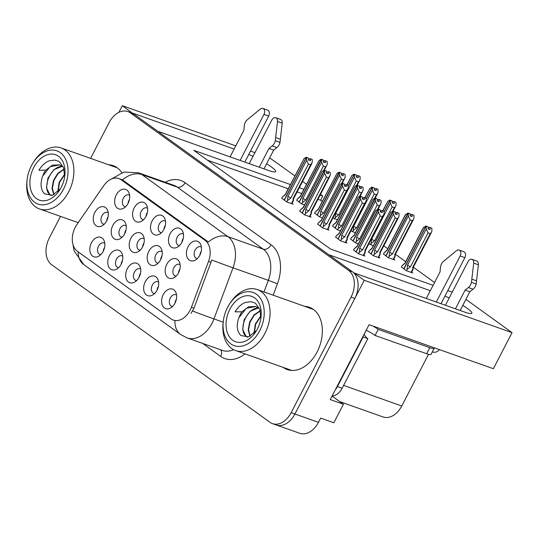 <?xml version="1.0" encoding="UTF-8"?>
<svg xmlns="http://www.w3.org/2000/svg" width="539" height="539" viewBox="0 0 539 539"><rect width="100%" height="100%" fill="white"/><g stroke="black" fill="none" stroke-linecap="round" stroke-linejoin="round"><path stroke-width="0.81" d="M129.616 195.307A6.198 4.265 -70.5 0 0 128.949 194.97A6.198 4.265 -70.5 0 0 123.343 198.264A6.198 4.265 -70.5 0 0 124.812 206.653A6.198 4.265 -70.5 0 0 125.54 206.814M128.06 203.398A10.329 7.108 -70.5 0 0 128.821 192.497A10.329 7.108 -70.5 0 0 116.283 194.896A10.329 7.108 -70.5 0 0 115.609 205.972A10.329 7.108 -70.5 0 0 123.155 208.499A10.329 7.108 -70.5 0 0 128.06 203.398A6.198 4.265 109.5 0 1 128.996 200.265A6.198 4.265 109.5 0 1 129.427 199.524M144.176 238.743A6.198 4.265 -70.5 0 0 143.509 238.406A6.198 4.265 -70.5 0 0 137.91 241.694A6.198 4.265 -70.5 0 0 139.372 250.089A6.198 4.265 -70.5 0 0 140.106 250.244M142.613 246.849A6.198 4.265 109.5 0 1 143.563 243.695A6.198 4.265 109.5 0 1 143.994 242.961M142.626 246.828A10.329 7.108 -70.5 0 0 143.387 235.927A10.329 7.108 -70.5 0 0 130.849 238.332A10.329 7.108 -70.5 0 0 130.175 249.409A10.329 7.108 -70.5 0 0 137.714 251.935A10.329 7.108 -70.5 0 0 142.626 246.828M122.724 256.173A6.198 4.265 -70.5 0 0 122.057 255.836A6.198 4.265 -70.5 0 0 116.458 259.131A6.198 4.265 -70.5 0 0 117.92 267.519A6.198 4.265 -70.5 0 0 118.654 267.681M121.167 264.265A10.329 7.108 -70.5 0 0 121.929 253.364A10.329 7.108 -70.5 0 0 109.397 255.762A10.329 7.108 -70.5 0 0 108.716 266.845A10.329 7.108 -70.5 0 0 116.262 269.365A10.329 7.108 -70.5 0 0 121.167 264.265A6.198 4.265 109.5 0 1 122.104 261.132A6.198 4.265 109.5 0 1 122.535 260.391M162.158 251.72A6.198 4.265 -70.5 0 0 161.491 251.383A6.198 4.265 -70.5 0 0 155.886 254.677A6.198 4.265 -70.5 0 0 157.354 263.066A6.198 4.265 -70.5 0 0 158.082 263.227M160.588 259.832A6.198 4.265 109.5 0 1 161.538 256.679A6.198 4.265 109.5 0 1 161.969 255.937M160.602 259.811A10.329 7.108 -70.5 0 0 161.363 248.903A10.329 7.108 -70.5 0 0 148.825 251.309A10.329 7.108 -70.5 0 0 148.151 262.385A10.329 7.108 -70.5 0 0 155.697 264.912A10.329 7.108 -70.5 0 0 160.602 259.811M165.507 221.219A6.198 4.265 -70.5 0 0 164.84 220.882A6.198 4.265 -70.5 0 0 159.241 224.17A6.198 4.265 -70.5 0 0 160.703 232.565A6.198 4.265 -70.5 0 0 161.43 232.72M163.95 229.304A10.329 7.108 -70.5 0 0 164.712 218.403A10.329 7.108 -70.5 0 0 152.173 220.808A10.329 7.108 -70.5 0 0 151.499 231.885A10.329 7.108 -70.5 0 0 159.045 234.411A10.329 7.108 -70.5 0 0 163.95 229.304A6.198 4.265 109.5 0 1 164.887 226.171A6.198 4.265 109.5 0 1 165.318 225.437M104.782 243.224A6.198 4.265 -70.5 0 0 104.115 242.887A6.198 4.265 -70.5 0 0 98.509 246.175A6.198 4.265 -70.5 0 0 99.978 254.57A6.198 4.265 -70.5 0 0 100.705 254.725M103.212 251.329A6.198 4.265 109.5 0 1 104.162 248.176A6.198 4.265 109.5 0 1 104.593 247.435M103.225 251.309A10.329 7.108 -70.5 0 0 103.987 240.407A10.329 7.108 -70.5 0 0 91.448 242.806A10.329 7.108 -70.5 0 0 90.774 253.889A10.329 7.108 -70.5 0 0 98.32 256.416A10.329 7.108 -70.5 0 0 103.225 251.309M201.397 247.125A6.198 4.265 -70.5 0 0 200.73 246.795A6.198 4.265 -70.5 0 0 195.131 250.083A6.198 4.265 -70.5 0 0 196.594 258.477A6.198 4.265 -70.5 0 0 197.328 258.632M199.834 255.237A6.198 4.265 109.5 0 1 200.784 252.084A6.198 4.265 109.5 0 1 201.209 251.342M199.841 255.216A10.329 7.108 -70.5 0 0 200.609 244.315A10.329 7.108 -70.5 0 0 188.071 246.714A10.329 7.108 -70.5 0 0 187.39 257.797A10.329 7.108 -70.5 0 0 194.936 260.324A10.329 7.108 -70.5 0 0 199.841 255.216M158.621 282.086A6.198 4.265 -70.5 0 0 157.947 281.749A6.198 4.265 -70.5 0 0 152.348 285.043A6.198 4.265 -70.5 0 0 153.817 293.432A6.198 4.265 -70.5 0 0 154.545 293.593M157.065 290.177A10.329 7.108 -70.5 0 0 157.826 279.269A10.329 7.108 -70.5 0 0 145.287 281.675A10.329 7.108 -70.5 0 0 144.614 292.751A10.329 7.108 -70.5 0 0 152.153 295.278A10.329 7.108 -70.5 0 0 157.065 290.177A6.198 4.265 109.5 0 1 158.001 287.044A6.198 4.265 109.5 0 1 158.432 286.303M126.2 225.767A6.198 4.265 -70.5 0 0 125.533 225.43A6.198 4.265 -70.5 0 0 119.934 228.718A6.198 4.265 -70.5 0 0 121.396 237.113A6.198 4.265 -70.5 0 0 122.131 237.268M124.644 233.852A10.329 7.108 -70.5 0 0 125.405 222.951A10.329 7.108 -70.5 0 0 112.867 225.349A10.329 7.108 -70.5 0 0 112.193 236.432A10.329 7.108 -70.5 0 0 119.739 238.959A10.329 7.108 -70.5 0 0 124.644 233.852A6.198 4.265 109.5 0 1 125.58 230.719A6.198 4.265 109.5 0 1 126.011 229.985M183.455 234.175A6.198 4.265 -70.5 0 0 182.788 233.838A6.198 4.265 -70.5 0 0 177.183 237.126A6.198 4.265 -70.5 0 0 178.652 245.521A6.198 4.265 -70.5 0 0 179.379 245.676M181.886 242.28A6.198 4.265 109.5 0 1 182.836 239.127A6.198 4.265 109.5 0 1 183.267 238.393M181.899 242.26A10.329 7.108 -70.5 0 0 182.66 231.359A10.329 7.108 -70.5 0 0 170.122 233.758A10.329 7.108 -70.5 0 0 169.448 244.841A10.329 7.108 -70.5 0 0 176.994 247.367A10.329 7.108 -70.5 0 0 181.899 242.26M147.558 208.263A6.198 4.265 -70.5 0 0 146.891 207.926A6.198 4.265 -70.5 0 0 141.292 211.221A6.198 4.265 -70.5 0 0 142.754 219.609A6.198 4.265 -70.5 0 0 143.489 219.771M145.995 216.375A6.198 4.265 109.5 0 1 146.945 213.215A6.198 4.265 109.5 0 1 147.369 212.481M146.008 216.355A10.329 7.108 -70.5 0 0 146.77 205.447A10.329 7.108 -70.5 0 0 134.231 207.852A10.329 7.108 -70.5 0 0 133.551 218.928A10.329 7.108 -70.5 0 0 141.097 221.455A10.329 7.108 -70.5 0 0 146.008 216.355M180.134 264.696A6.198 4.265 -70.5 0 0 179.467 264.359A6.198 4.265 -70.5 0 0 173.868 267.654A6.198 4.265 -70.5 0 0 175.33 276.042A6.198 4.265 -70.5 0 0 176.058 276.204M178.577 272.788A10.329 7.108 -70.5 0 0 179.339 261.887A10.329 7.108 -70.5 0 0 166.8 264.285A10.329 7.108 -70.5 0 0 166.127 275.362A10.329 7.108 -70.5 0 0 173.673 277.888A10.329 7.108 -70.5 0 0 178.577 272.788A6.198 4.265 109.5 0 1 179.514 269.655A6.198 4.265 109.5 0 1 179.945 268.914M108.224 212.784A6.198 4.265 -70.5 0 0 107.557 212.454A6.198 4.265 -70.5 0 0 101.952 215.741A6.198 4.265 -70.5 0 0 103.421 224.136A6.198 4.265 -70.5 0 0 104.148 224.291M106.668 220.875A10.329 7.108 -70.5 0 0 107.429 209.974A10.329 7.108 -70.5 0 0 94.891 212.373A10.329 7.108 -70.5 0 0 94.217 223.456A10.329 7.108 -70.5 0 0 101.763 225.982A10.329 7.108 -70.5 0 0 106.668 220.875A6.198 4.265 109.5 0 1 107.605 217.743A6.198 4.265 109.5 0 1 108.036 217.001M140.672 269.129A6.198 4.265 -70.5 0 0 140.005 268.793A6.198 4.265 -70.5 0 0 134.406 272.087A6.198 4.265 -70.5 0 0 135.868 280.475A6.198 4.265 -70.5 0 0 136.596 280.637M139.102 277.241A6.198 4.265 109.5 0 1 140.052 274.088A6.198 4.265 109.5 0 1 140.484 273.347M139.116 277.221A10.329 7.108 -70.5 0 0 139.877 266.32A10.329 7.108 -70.5 0 0 127.339 268.718A10.329 7.108 -70.5 0 0 126.665 279.795A10.329 7.108 -70.5 0 0 134.211 282.321A10.329 7.108 -70.5 0 0 139.116 277.221M176.563 295.042A6.198 4.265 -70.5 0 0 175.896 294.705A6.198 4.265 -70.5 0 0 170.297 297.993A6.198 4.265 -70.5 0 0 171.759 306.388A6.198 4.265 -70.5 0 0 172.493 306.543M175 303.147A6.198 4.265 109.5 0 1 175.943 299.994A6.198 4.265 109.5 0 1 176.374 299.26M175.007 303.127A10.329 7.108 -70.5 0 0 175.768 292.226A10.329 7.108 -70.5 0 0 163.236 294.631A10.329 7.108 -70.5 0 0 162.556 305.707A10.329 7.108 -70.5 0 0 170.102 308.234A10.329 7.108 -70.5 0 0 175.007 303.127M190.119 310.215A18.589 12.795 -70.5 0 0 191.426 307.264L208.532 261.415A18.589 12.795 -70.5 0 0 205.096 240.381L121.127 179.77A18.589 12.795 -70.5 0 0 118.863 178.577A18.589 12.795 -70.5 0 0 103.69 185.733L76.895 224.581A18.589 12.795 -70.5 0 0 77.394 251.289L171.052 318.899A18.589 12.795 -70.5 0 0 173.315 320.085A18.589 12.795 -70.5 0 0 190.119 310.215M332.078 396.057L343.431 404.257L333.836 422.765L320.651 418.096L318.461 422.333A20.657 14.216 -70.5 0 1 299.792 433.302L276.251 424.968A20.657 14.216 -70.5 0 0 294.921 413.999L364.223 280.3L353.934 272.875L464.854 312.148A22.032 3.16 27.4 0 0 471.854 313.226A22.032 3.16 27.4 0 0 462.792 305.384M449.176 298.006A22.032 3.16 27.4 0 0 444.958 296.086M132.554 113.264L122.346 105.698L118.897 112.348M430.317 290.683L328.817 254.745L157.752 131.253L268.671 170.533A22.032 3.16 27.4 0 0 275.672 171.604A22.032 3.16 27.4 0 0 266.603 163.762M343.431 404.257L330.252 399.588L369.074 324.694L493.36 368.703L512.05 332.644L364.223 280.3M294.894 175.882L269.668 157.86M254.934 152.645L250.527 151.082M235.792 145.867L122.346 105.698M234.135 149.06L132.628 113.123M252.993 156.384A22.032 3.16 27.4 0 0 248.769 154.464M465.918 299.347L512.05 332.644M290.4 184.547L193.777 150.334L330.454 248.998L433.086 285.34M447.821 290.555L452.228 292.118M320.51 194.377L322.773 196.007L320.146 195.078M303.895 189.324L299.313 187.7M302.568 181.421L306.516 184.277M428.539 354.312L401.75 405.988A20.657 14.216 109.5 0 1 383.081 416.957L339.806 401.636M322.268 201.465L320.577 200.245L322.773 196.007M434.549 282.517L413.352 267.216M405.678 261.678L395.404 254.26M387.73 248.722L383.781 245.872M320.577 200.245L317.949 199.315M301.699 193.562L297.117 191.938M288.203 188.785L207.4 160.171M350.97 230.773L355.336 232.821M368.919 243.729L373.278 245.777M383.485 253.97L388.235 257.676L394.831 260.007L393.719 259.212M401.434 266.926L406.184 270.632L412.773 272.963L411.668 272.161M333.021 217.817L337.387 219.872M314.702 213.114L319.459 216.819L322.443 217.877M332.651 226.07L337.401 229.776L340.392 230.833M350.599 239.026L355.349 242.732L358.341 243.79M368.541 251.982L373.298 255.681L379.887 258.019L378.776 257.218M296.76 200.164L301.51 203.863L304.501 204.921M299.765 211.126L304.515 214.832L311.104 217.163L309.999 216.361M317.707 224.083L322.457 227.781L329.053 230.119L327.941 229.318M335.656 237.039L340.405 240.738L346.995 243.076L345.89 242.274M353.604 249.988L358.354 253.694L364.943 256.025L363.832 255.23M281.816 198.17L286.566 201.876L293.155 204.207L292.05 203.405M283.096 367.362A33.047 22.753 -70.5 0 0 287.226 369.552A33.047 22.753 -70.5 0 0 317.094 352.001A33.047 22.753 -70.5 0 0 309.285 307.243A33.047 22.753 -70.5 0 0 304.703 306.354M311.124 308.032A33.047 22.753 -70.5 0 0 308.47 307.688M121.767 172.669A33.047 22.753 -70.5 0 0 113.102 165.621A33.047 22.753 -70.5 0 0 108.514 164.732M114.942 166.41A33.047 22.753 -70.5 0 0 112.28 166.066M121.127 179.77L123.471 180.599L122.38 179.932A24.1 17.133 -54.2 0 1 141.919 174.589L227.916 236.668A27.543 18.959 109.5 0 1 233.016 267.829A24.1 0.424 -159.5 0 1 211.773 260.014L193.993 308.167L191.008 313.348M60.509 216.388L49.278 238.063A20.657 14.216 -70.5 0 0 51.643 264.71L269.972 422.313A20.657 14.216 -70.5 0 0 272.485 423.634L276.251 424.968A20.657 14.216 -70.5 0 0 294.921 413.999L354.817 298.451A20.657 14.216 -70.5 0 0 352.445 271.797L134.123 114.201A20.657 14.216 -70.5 0 0 131.61 112.873L127.844 111.539A20.657 14.216 -70.5 0 0 109.174 122.515L90.579 158.378M123.471 180.599L208.384 242.011A24.1 17.133 125.8 0 1 227.916 236.668L263.227 249.173L177.23 187.087A27.543 18.959 -70.5 0 0 173.875 185.328L138.57 172.824A27.543 18.959 109.5 0 1 141.919 174.589L177.23 187.087A6.886 4.898 125.8 0 0 185.072 182.708L271.07 244.787A34.429 23.696 109.5 0 1 277.444 283.736L273.172 295.19M272.485 423.634A20.657 14.216 -70.5 0 0 291.154 412.665L351.051 297.117A20.657 14.216 -70.5 0 0 348.679 270.463L130.357 112.867A20.657 14.216 -70.5 0 0 127.844 111.539M286.869 368.696A33.047 22.753 -70.5 0 0 289.153 370.098M308.51 159.436L310.356 158.796L310.397 160.797L308.51 160.13L308.47 158.129L306.509 157.401L284.302 200.238M286.761 201.943L287.455 200.609L290.898 197.948L308.443 164.099L310.605 164.86L293.061 198.716L293.216 200.245C293.243 201.343 293.331 201.209 293.465 199.834M281.715 198.372L282.429 196.984L285.32 194.35A4.683 0.674 27.4 0 0 285.313 194.363A4.683 0.674 27.4 0 0 285.387 194.613L304.131 158.453L285.313 194.363M306.509 157.401L308.47 158.129M308.207 158.008L306.267 157.233L304.131 158.453M284.147 200.124L306.347 157.287M306.267 157.233L308.234 157.954M308.443 164.099L306.644 160.265L306.59 157.462M287.455 200.609L287.9 196.425L306.644 160.265M287.9 196.425A4.683 0.674 27.4 0 0 290.898 197.948M310.033 158.567L312.236 159.463L312.29 162.266L310.605 164.86M293.061 198.716A4.683 0.674 27.4 0 0 293.62 198.675A4.683 0.674 27.4 0 0 293.634 198.642L293.304 200.959M312.236 159.463L310.356 158.796M282.429 196.984L285.387 194.613M323.151 159.995L321.21 159.221L319.075 160.44L300.331 196.607L297.373 198.979L296.652 200.36M297.373 198.979L300.263 196.337M324.343 170.23L327.234 164.254L327.18 161.457L324.977 160.555L323.44 161.451M301.705 203.937L302.399 202.603L305.842 199.942L323.387 166.086L325.549 166.854L323.663 170.499M323.387 166.086L321.588 162.259L321.534 159.456L323.413 160.123L323.454 162.118L325.334 162.785L324.977 160.555M319.075 160.44L300.25 196.358A4.683 0.674 -152.6 0 1 300.277 196.331M299.091 202.118L321.21 159.221M325.3 160.79L327.18 161.457M326.735 165.621L325.549 166.854M302.399 202.603L302.844 198.419A4.683 0.674 27.4 0 0 305.842 199.942M302.844 198.419L321.588 162.259M321.534 159.456L299.246 202.233M321.453 159.396L323.413 160.123M323.178 159.948L321.291 159.281M334.598 218.881L335.285 217.547L335.73 213.363L354.473 177.203L354.339 174.34L348.147 186.285M354.339 174.34L356.306 175.067L356.34 177.068L358.226 177.735L358.186 175.734L360.072 176.401L357.869 175.498L356.333 176.368M354.419 174.4L356.306 175.067M354.103 174.164L356.063 174.892L354.103 174.164L351.96 175.391L346.873 184.81M348.14 185.881L354.184 174.225M335.285 217.547L338.728 214.886L356.279 181.037L354.473 177.203M335.73 213.363A4.683 0.674 27.4 0 0 338.728 214.886M360.072 176.401L360.126 179.204L359.621 180.565L358.442 181.798L356.548 185.45M356.279 181.037L358.442 181.798M351.96 175.391L347.049 184.87M468.378 287.55L473.087 289.214L469.853 291.761L465.144 290.09L468.378 287.55A6.886 4.736 -70.5 0 0 471.457 282.369L473.687 263.126A4.4 3.025 109.5 0 0 471.982 259.347A4.4 3.025 109.5 0 0 468.007 261.678L445.416 305.269M335.359 389.731A13.771 9.48 -70.5 0 0 337.434 386.564L363.145 336.956A13.771 9.48 109.5 0 1 362.814 336.76M332.152 395.922A13.771 9.48 -70.5 0 0 342.137 388.228L367.854 338.627L363.145 336.956M364.209 334.065A13.771 9.48 -70.5 0 0 367.854 338.627M372.873 326.034A13.771 1.974 -152.6 0 1 378.203 329.403L375.07 335.453A13.771 1.974 27.4 0 0 366.224 330.191M375.07 335.453L426.672 353.719A13.771 1.974 27.4 0 0 431.045 354.392L434.178 348.342A13.771 1.974 27.4 0 0 434.01 347.682M378.203 329.403L429.805 347.675A13.771 1.974 27.4 0 0 434.178 348.342M432.366 351.839L433.019 352.075A6.886 4.898 -54.2 0 0 439.521 349.636M436.3 302.042L460.158 256.012A4.4 3.025 109.5 0 0 459.12 250.056A4.4 3.025 109.5 0 0 456.479 250.702L442.977 261.806A6.886 4.736 -70.5 0 0 440.471 267.405L440.026 271.959L426.268 298.491M460.158 256.012L464.867 257.676A4.4 3.025 -70.5 0 0 463.823 251.726L459.12 250.056M464.867 257.676L441.003 303.706M469.853 291.761L460.151 310.484M455.442 308.82L465.144 290.09M473.087 289.214A6.886 4.736 -70.5 0 0 476.166 284.033L478.396 264.79A4.4 3.025 -70.5 0 0 476.692 261.011L471.982 259.347M476.166 284.033L471.457 282.369M476.577 280.832L471.868 279.162M304.71 214.899L305.397 213.565L308.84 210.904L326.391 177.055L324.586 173.221L324.539 170.418L326.418 171.085L326.459 173.086L328.339 173.753L328.305 171.752L326.459 172.392M326.391 177.055L328.554 177.816L311.01 211.672L311.165 213.195C311.192 214.3 311.272 214.165 311.414 212.784M299.657 211.322L300.378 209.941L303.262 207.306A4.683 0.674 27.4 0 0 303.329 207.569L322.079 171.409L303.255 207.32A4.683 0.674 27.4 0 1 303.275 207.293M324.539 170.418L302.251 213.195M324.451 170.358L326.418 171.085M326.156 170.964L324.215 170.183L322.079 171.409M302.089 213.08L324.296 170.243M324.215 170.183L326.183 170.91M305.397 213.565L305.842 209.381L324.586 173.221M305.842 209.381A4.683 0.674 27.4 0 0 308.84 210.904M327.981 171.517L330.185 172.419L330.239 175.222L328.554 177.816M311.01 211.672A4.683 0.674 27.4 0 0 311.569 211.632A4.683 0.674 27.4 0 0 311.582 211.598M330.185 172.419L328.305 171.752M311.252 213.916L311.576 211.611L329.733 176.583M300.378 209.941L303.329 207.569M322.659 227.856L323.346 226.521L326.789 223.86L344.34 190.004L342.534 186.177L342.481 183.375L344.367 184.042L344.401 186.036L346.287 186.703L346.247 184.709L344.387 185.369M344.34 190.004L346.503 190.772L328.952 224.628L329.113 226.151C329.14 227.256 329.221 227.121 329.356 225.74M317.606 224.278L318.32 222.897L321.21 220.262A4.683 0.674 27.4 0 0 321.204 220.276A4.683 0.674 27.4 0 0 321.278 220.525L340.021 184.365L321.204 220.276M342.481 183.375L320.193 226.151M342.4 183.314L344.367 184.042M344.098 183.914L342.157 183.139L340.021 184.365M320.038 226.036L342.245 183.199M342.157 183.139L344.125 183.866M323.346 226.521L323.791 222.337L342.534 186.177M323.791 222.337A4.683 0.674 27.4 0 0 326.789 223.86M345.93 184.473L348.133 185.376L348.187 188.178L346.503 190.772M328.952 224.628A4.683 0.674 27.4 0 0 329.518 224.588A4.683 0.674 27.4 0 0 329.524 224.547L329.282 226.488M348.133 185.376L346.247 184.709M327.766 229.661L329.275 226.488M318.32 222.897L321.278 220.525M340.601 240.812L341.295 239.478L344.738 236.816L362.282 202.96L360.483 199.134L360.429 196.331L362.309 196.998L362.349 198.992L364.229 199.659L364.196 197.665L362.336 198.325M362.282 202.96L364.445 203.729L346.9 237.584L347.055 239.107C347.082 240.212 347.17 240.077 347.305 238.696M335.554 237.234L336.269 235.853L339.159 233.212A4.683 0.674 27.4 0 0 339.146 233.232A4.683 0.674 27.4 0 0 339.226 233.481L357.97 197.314L339.146 233.232M360.429 196.331L338.142 239.107M360.348 196.27L362.309 196.998M362.046 196.87L360.106 196.095L357.97 197.314M337.987 238.993L360.187 196.156M360.106 196.095L362.073 196.823M341.295 239.478L341.739 235.294L360.483 199.134M341.739 235.294A4.683 0.674 27.4 0 0 344.738 236.816M363.872 197.429L366.075 198.332L366.129 201.128L364.445 203.729M346.9 237.584A4.683 0.674 27.4 0 0 347.46 237.537A4.683 0.674 27.4 0 0 347.473 237.504M366.075 198.332L364.196 197.665M345.708 242.617L347.156 239.835L347.473 237.524M336.269 235.853L339.226 233.481M358.55 253.761L359.237 252.434L362.68 249.773L380.231 215.917L378.425 212.083L378.378 209.28L380.258 209.947L380.298 211.948L382.178 212.615L382.144 210.614L380.285 211.275M380.231 215.917L382.394 216.685L364.849 250.534L365.004 252.063C365.031 253.168 365.112 253.027 365.253 251.652M353.496 250.19L354.217 248.802L357.101 246.168M378.378 209.28L356.09 252.057M378.29 209.226L380.258 209.947M379.995 209.826L378.055 209.051L375.259 211.14L357.094 246.188A4.683 0.674 27.4 0 0 357.168 246.431L375.912 210.271M355.929 251.949L378.135 209.112M378.055 209.051L380.022 209.779M359.237 252.434L359.681 248.25L378.425 212.083M359.681 248.25A4.683 0.674 27.4 0 0 362.68 249.773M381.821 210.385L384.024 211.281L384.078 214.084L382.394 216.685M364.849 250.534A4.683 0.674 27.4 0 0 365.408 250.494A4.683 0.674 27.4 0 0 365.422 250.46L365.092 252.784L363.657 255.574M384.024 211.281L382.144 210.614M354.217 248.802L357.168 246.431M341.099 172.952L339.159 172.177L337.016 173.396L318.273 209.556L315.322 211.928L314.601 213.316M315.322 211.928L318.205 209.294A4.683 0.674 -152.6 0 1 318.219 209.28M342.285 183.186L345.182 177.21L345.128 174.407L342.925 173.511L341.389 174.4M319.654 216.887L320.341 215.56L323.784 212.898L341.335 179.042L343.498 179.81L341.605 183.455M341.335 179.042L339.53 175.209L339.482 172.406L341.362 173.073L341.403 175.074L343.282 175.741L342.925 173.511M337.016 173.396L318.199 209.314A4.683 0.674 -152.6 0 0 318.273 209.556M317.033 215.074L339.159 172.177M343.249 173.74L345.128 174.407M344.677 178.577L343.498 179.81M320.341 215.56L320.786 211.376A4.683 0.674 27.4 0 0 323.784 212.898M320.786 211.376L339.53 175.209M339.482 172.406L317.195 215.182M339.395 172.352L341.362 173.073M341.12 172.904L339.24 172.237M143.758 243.938L143.556 244.612M359.041 185.908L357.101 185.133L354.965 186.353L336.221 222.513L333.264 224.884L332.55 226.272M333.264 224.884L336.154 222.25A4.683 0.674 -152.6 0 0 336.147 222.263L354.965 186.353M360.234 196.142L363.124 190.166L363.077 187.363L360.867 186.467L359.331 187.356M337.603 229.843L338.29 228.516L341.733 225.854L359.284 191.999L361.447 192.767L359.553 196.412M359.284 191.999L357.478 188.165L357.424 185.362L359.311 186.029L359.345 188.03L361.231 188.697L360.867 186.467M334.982 228.024L357.101 185.133M361.191 186.696L363.077 187.363M362.626 191.527L361.447 192.767M338.29 228.516L338.735 224.325A4.683 0.674 27.4 0 0 341.733 225.854M338.735 224.325L357.478 188.165M357.424 185.362L335.137 228.138M357.344 185.301L359.311 186.029M359.068 185.861L357.189 185.194M161.592 256.577L161.471 257.763M376.99 198.864L375.05 198.089L372.914 199.309L354.17 235.469L351.212 237.84L350.491 239.228M351.212 237.84L354.103 235.206A4.683 0.674 -152.6 0 1 354.116 235.193M378.183 209.098L381.073 203.122L381.019 200.319L378.816 199.423L377.28 200.313M355.545 242.799L356.239 241.465L359.681 238.804L377.226 204.955L379.389 205.716L377.502 209.368M377.226 204.955L375.427 201.121L375.373 198.318L377.253 198.985L377.293 200.986L379.173 201.653L378.816 199.423M372.914 199.309L354.089 235.22A4.683 0.674 -152.6 0 0 354.17 235.469M352.93 240.98L375.05 198.089M379.139 199.652L381.019 200.319M380.574 204.483L379.389 205.716M356.239 241.465L356.683 237.281A4.683 0.674 27.4 0 0 359.681 238.804M356.683 237.281L375.427 201.121M375.373 198.318L353.085 241.095M375.292 198.258L377.253 198.985M377.017 198.81L375.131 198.143M179.568 269.554L179.406 270.874M394.939 211.814L392.998 211.039L390.856 212.265L372.112 248.425L369.161 250.797L368.44 252.178M369.161 250.797L372.045 248.162A4.683 0.674 -152.6 0 1 372.058 248.149M380.116 254.388L380.359 252.468A4.683 0.674 -152.6 0 1 380.352 252.488L398.516 217.439L399.022 216.078L398.968 213.276L396.765 212.373L395.228 213.269M373.493 255.756L374.181 254.421L377.623 251.76L395.175 217.911L397.337 218.672L379.786 252.528L379.948 254.051L378.203 257.42M395.175 217.911L393.369 214.077L393.315 211.275L395.202 211.942L395.242 213.943L397.122 214.61L396.765 212.373M390.856 212.265L372.038 248.176A4.683 0.674 -152.6 0 0 372.112 248.425M370.872 253.936L392.998 211.039M380.197 253.64C380.056 255.021 379.975 255.156 379.948 254.051C379.975 255.156 380.056 255.021 380.197 253.64M380.11 254.388L378.6 257.561M380.352 252.488A4.683 0.674 -152.6 0 1 379.786 252.528M397.081 212.609L398.968 213.276M398.516 217.439L397.337 218.672M374.181 254.421L374.625 250.237A4.683 0.674 27.4 0 0 377.623 251.76M374.625 250.237L393.369 214.077M393.315 211.275L371.034 254.051M393.234 211.214L395.202 211.942M394.959 211.766L393.079 211.099M352.54 231.837L353.234 230.503L353.678 226.319L372.422 190.159L372.287 187.296L366.096 199.241M372.287 187.296L374.255 188.023L374.288 190.018L376.175 190.685L376.134 188.69L378.021 189.357L375.811 188.455L374.275 189.351M372.368 187.356L374.255 188.023M372.045 187.121L374.012 187.848L372.045 187.121L369.909 188.347L364.822 197.766M366.089 198.837L372.132 187.181M353.234 230.503L356.677 227.842L374.221 193.986L372.422 190.159M353.678 226.319A4.683 0.674 27.4 0 0 356.677 227.842M378.021 189.357L378.068 192.16L377.569 193.521L376.39 194.754L374.497 198.406M374.221 193.986L376.39 194.754M369.909 188.347L364.991 197.826M370.488 244.794L371.182 243.46L371.62 239.276L390.364 203.109L390.229 200.252L384.044 212.191M390.229 200.252L392.197 200.98L392.237 202.974L394.117 203.641L394.083 201.64L395.963 202.307L393.76 201.411L392.224 202.307M390.317 200.313L392.197 200.98M389.993 200.077L391.961 200.804L389.993 200.077L387.858 201.296L382.764 210.722M384.031 211.793L390.074 200.137M371.182 243.46L374.625 240.798L392.17 206.942L390.364 203.109M371.62 239.276A4.683 0.674 27.4 0 0 374.625 240.798M395.963 202.307L396.017 205.11L395.511 206.477L394.332 207.71L392.446 211.355M392.17 206.942L394.332 207.71M387.858 201.296L382.939 210.783M388.437 257.743L389.124 256.416L389.569 252.225L408.313 216.065L408.259 213.262L385.978 256.038M408.178 213.208L410.145 213.929L410.179 215.93L412.065 216.597L412.025 214.596L413.912 215.263L411.708 214.367L410.172 215.256M408.259 213.262L410.145 213.929M407.942 213.033L409.903 213.761L407.942 213.033L405.146 215.122L386.982 250.17A4.683 0.674 -152.6 0 1 387.002 250.136M385.816 255.931L408.023 213.094M389.124 256.416L392.567 253.754L410.118 219.899L408.313 216.065M389.569 252.225A4.683 0.674 27.4 0 0 392.567 253.754M395.303 254.442A4.683 0.674 -152.6 0 1 395.296 254.475A4.683 0.674 -152.6 0 1 394.73 254.516L394.892 256.045C394.919 257.15 394.999 257.009 395.141 255.634C394.999 257.009 394.919 257.15 394.892 256.045L393.147 259.414M413.912 215.263L413.965 218.066L413.46 219.434L395.296 254.475L394.972 256.766L393.544 259.555M413.46 219.434L412.281 220.667L394.73 254.516M410.118 219.899L412.281 220.667M405.8 214.252L387.056 250.413A4.683 0.674 -152.6 0 1 386.982 250.17M387.056 250.413L384.098 252.784L386.989 250.15M384.098 252.784L383.384 254.172M406.379 270.699L407.073 269.372L407.518 265.181L426.261 229.021L426.127 226.158L403.92 268.995M426.127 226.158L428.094 226.885L428.128 228.886L430.014 229.553L429.974 227.552L431.86 228.219L429.65 227.323L428.128 228.192M426.208 226.218L428.094 226.885M425.884 225.989L427.851 226.717L425.884 225.989L423.095 228.078L404.93 263.12A4.683 0.674 -152.6 0 1 404.951 263.093M403.765 268.88L425.965 226.05M407.073 269.372L410.516 266.704L428.06 232.855L426.261 229.021M407.518 265.181A4.683 0.674 27.4 0 0 410.516 266.704M412.921 269.722L413.251 267.418A4.683 0.674 -152.6 0 1 413.238 267.432A4.683 0.674 -152.6 0 1 412.679 267.472L412.834 269.001C412.861 270.106 412.948 269.965 413.083 268.59C412.948 269.965 412.861 270.106 412.834 269.001L411.089 272.37M431.86 228.219L431.907 231.022L431.409 232.383L430.223 233.623L412.679 267.472M428.06 232.855L430.223 233.623M423.748 227.209L405.005 263.369A4.683 0.674 -152.6 0 1 404.93 263.12M405.005 263.369L402.047 265.74L404.937 263.106M402.047 265.74L401.333 267.128M258.282 307.991L250.109 311.266L244.133 319.708L242.685 329.545L246.128 336.403L247.441 337.185M247.509 337.171L246.512 336.538C237.517 330.906 246.741 306.725 259.003 308.14M260.95 315.665L255.311 324.006L253.984 333.547M254.307 333.223L255.688 324.141L260.957 316.137M260.209 310.666L254.01 314.938L249.658 322.026L248.216 329.915L249.955 336.37M260.276 310.909L254.26 315.207L250.035 322.16L248.587 329.868L250.184 336.262M255.756 306.556L246.289 308.315L238.966 317.579A15.833 10.901 109.5 0 1 241.964 311.791M257.73 307.58L255.621 306.509L248.594 306.772L241.957 311.798L235.092 311.845C237.908 307.21 241.304 304.084 245.272 302.473L250.898 301.699C254.206 302.615 255.843 303.282 255.803 303.713L259.805 309.44L260.876 318.239M227.552 307.446A28.23 19.431 109.5 0 1 229.23 304.515A28.23 19.431 109.5 0 1 257.453 295.015A28.23 19.431 109.5 0 1 259.737 330.676A28.23 19.431 109.5 0 1 235.354 346.018A28.23 19.431 109.5 0 1 223.287 321.298A28.23 19.431 109.5 0 1 227.552 307.446M229.23 304.515L229.951 303.383A32.36 22.274 109.5 0 1 257.271 289.558A32.36 22.274 109.5 0 1 261.206 291.626A32.36 22.274 109.5 0 1 264.918 333.378A32.36 22.274 109.5 0 1 235.664 350.566A32.36 22.274 109.5 0 1 231.73 348.497A32.36 22.274 109.5 0 1 223.133 322.625L223.287 321.298M257.271 289.558L312.822 309.231A32.36 22.274 109.5 0 1 313.449 309.467M291.862 370.448A32.36 22.274 109.5 0 1 291.222 370.239L235.664 350.566M254.617 297.885A24.1 16.588 109.5 0 1 261.017 317.154A24.1 16.588 109.5 0 1 255.944 331.478A24.1 16.588 109.5 0 1 232.666 340.237A24.1 16.588 109.5 0 1 229.904 309.143A24.1 16.588 109.5 0 1 254.617 297.885M238.966 317.579C237.834 319.162 236.857 326.674 237.382 327.88C237.78 331.31 238.999 333.87 241.034 335.561L248.58 336.902L256.503 330.569M62.093 166.369L53.92 169.644L47.944 178.086L46.495 187.922L49.938 194.781L51.259 195.563M51.326 195.549L50.329 194.916C41.335 189.283 50.551 165.102 62.82 166.517M64.768 174.043L59.128 182.384L57.794 191.924M58.124 191.601L59.506 182.519L64.774 174.515M64.02 169.044L57.828 173.315L53.469 180.403L52.027 188.293L53.772 194.747M64.087 169.286L58.077 173.585L53.846 180.538L52.404 188.246L54.001 194.64M59.566 164.934L50.1 166.692L42.776 175.963A15.833 10.901 109.5 0 1 45.775 170.176L38.902 170.23C41.725 165.588 45.114 162.461 49.083 160.851L54.715 160.076C58.017 160.993 59.654 161.666 59.62 162.098L63.622 167.818L64.687 176.617M61.54 165.958L59.438 164.887L52.404 165.156L45.775 170.176M31.363 165.823A28.23 19.431 109.5 0 1 33.047 162.893A28.23 19.431 109.5 0 1 61.271 153.393A28.23 19.431 109.5 0 1 63.555 189.061A28.23 19.431 109.5 0 1 39.172 204.396A28.23 19.431 109.5 0 1 27.105 179.676A28.23 19.431 109.5 0 1 31.363 165.823M33.047 162.893L33.762 161.767A32.36 22.274 109.5 0 1 61.082 147.935A32.36 22.274 109.5 0 1 65.024 150.01A32.36 22.274 109.5 0 1 68.729 191.756A32.36 22.274 109.5 0 1 39.482 208.943A32.36 22.274 109.5 0 1 35.547 206.875A32.36 22.274 109.5 0 1 26.95 181.003L27.105 179.676M61.082 147.935L116.64 167.609A32.36 22.274 109.5 0 1 117.266 167.845M58.434 156.27A24.1 16.588 109.5 0 1 64.835 175.532A24.1 16.588 109.5 0 1 59.762 189.856A24.1 16.588 109.5 0 1 36.484 198.615A24.1 16.588 109.5 0 1 33.721 167.521A24.1 16.588 109.5 0 1 58.434 156.27M42.776 175.963C41.644 177.54 40.674 185.052 41.193 186.258C41.597 189.688 42.817 192.248 44.852 193.939L52.398 195.28L60.321 188.946M272.195 145.928L276.905 147.598L273.671 150.138L268.961 148.468L272.195 145.928A6.886 4.736 -70.5 0 0 275.274 140.746L277.497 121.504A4.4 3.025 109.5 0 0 275.793 117.724A4.4 3.025 109.5 0 0 271.824 120.056L249.227 163.647M240.111 160.42L263.969 114.389A4.4 3.025 109.5 0 0 262.931 108.44A4.4 3.025 109.5 0 0 260.297 109.08L246.795 120.184A6.886 4.736 -70.5 0 0 244.282 125.782L243.837 130.337L230.086 156.869M263.969 114.389L268.678 116.06A4.4 3.025 -70.5 0 0 267.64 110.104L262.931 108.44M268.678 116.06L244.821 162.084M273.671 150.138L263.962 168.862M259.252 167.198L268.961 148.468M276.905 147.598A6.886 4.736 -70.5 0 0 279.984 142.411L282.207 123.168A4.4 3.025 -70.5 0 0 280.502 119.388L275.793 117.724M279.984 142.411L275.274 140.746M280.395 139.21L275.685 137.539M191.426 307.264L193.993 308.167M318.461 422.333L291.154 412.665M401.75 405.988L343.606 385.398M208.532 261.415L211.099 262.325M205.096 240.381L207.441 241.216M263.995 291.936L268.328 280.327L233.016 267.829L213.956 318.913A27.543 18.959 109.5 0 1 212.016 323.285A27.543 18.959 109.5 0 1 187.121 337.913L222.432 350.411A27.543 18.959 -70.5 0 0 233.636 349.676M192.585 311.043A24.1 0.424 -159.5 0 0 213.956 318.913L223.186 322.181M78.148 251.834A24.1 17.133 125.8 0 0 83.841 264.636L180.639 334.517A24.1 17.133 -54.2 0 1 174.98 320.678M245.029 353.88A34.429 23.696 109.5 0 1 220.653 356.367L202.752 343.444M165.183 182.249A34.429 23.696 109.5 0 1 185.072 182.708M351.051 297.117L354.817 298.451M348.679 270.463L352.445 271.797M130.357 112.867L134.123 114.201M277.444 283.736L268.328 280.327A27.543 18.959 -70.5 0 0 263.227 249.173A6.886 4.898 125.8 0 0 271.07 244.787M220.653 356.367A6.886 4.898 125.8 0 0 220.68 349.791M293.216 200.245L291.471 203.614M342.137 388.228L337.434 386.564M429.805 347.675L426.672 353.719M473.687 263.126L478.396 264.79M311.165 213.195L309.42 216.563M329.113 226.151L327.362 229.52M347.055 239.107L345.31 242.476M365.004 252.063L363.259 255.432M277.497 121.504L282.207 123.168M118.863 178.577L122.468 179.858M72.947 244.315L74.119 250.999L83.841 264.636M111.344 179.063L123.93 172.056L138.57 172.824M180.639 334.517L187.121 337.913M293.62 198.675L311.791 163.627M293.317 200.966L291.868 203.749M357.229 185.173L359.621 180.565M311.259 213.922L309.817 216.705M329.518 224.588L347.682 189.539M347.46 237.537L365.631 202.496M365.408 250.494L383.573 215.452M375.178 198.13L377.569 193.521M393.126 211.086L395.511 206.477M412.935 269.722L411.486 272.512M413.238 267.432L431.409 232.383M78.222 222.661L39.482 208.943"/></g></svg>
